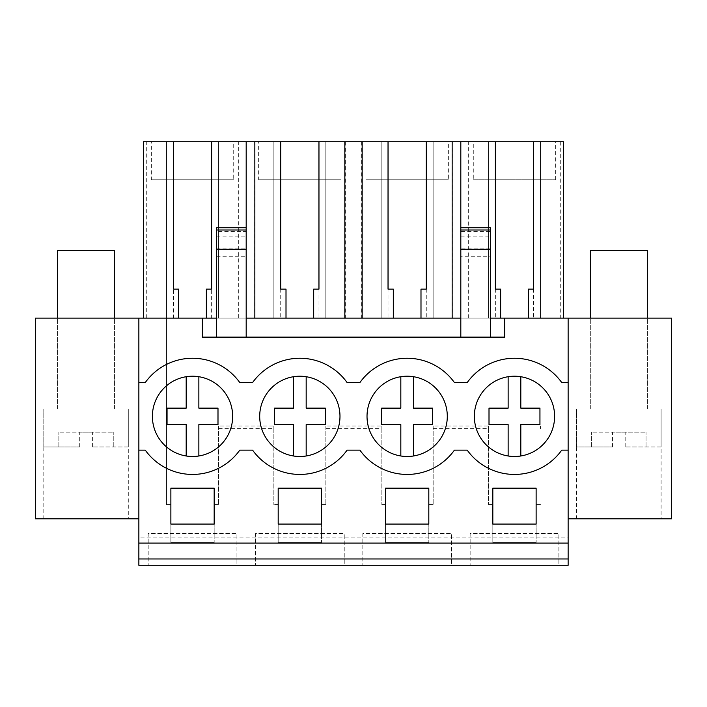 <?xml version="1.0" encoding="UTF-8"?>
<svg xmlns="http://www.w3.org/2000/svg" width="707" height="707" viewBox="0 0 707 707"><rect width="100%" height="100%" fill="white"/><g stroke="black" fill="none" stroke-linecap="round" stroke-linejoin="round"><path stroke-width="0.53" stroke-dasharray="3.54 2.65" d="M138.864 318.115L138.864 565.282L568.136 565.282L568.136 318.115L671.65 318.115L671.65 518.805L568.136 518.805L568.136 318.115L166.516 318.115L166.516 504.551L170.873 504.551L170.873 542.569L214.177 542.569L170.873 542.569L170.873 504.551L166.516 504.551L166.516 318.115L35.35 318.115L35.35 518.805L138.864 518.805L138.864 318.115L138.864 518.805M138.864 537.85L138.864 543.1L138.864 537.85L568.136 537.85L568.136 543.1L568.136 537.85M202.237 318.115L202.237 337.124L460.814 337.124L460.814 318.115L490.393 318.115L490.393 248.811L460.814 248.811L460.814 227.742L460.814 318.115L246.186 318.115L563.594 318.115L460.814 318.115L460.814 256.279L490.393 256.279M216.607 337.124L216.607 318.115L246.186 318.115L143.406 318.115L246.186 318.115L246.186 231.401L216.607 231.401L216.607 227.742M72.379 318.115L114.569 318.115L72.379 318.115M605.165 318.115L647.356 318.115L605.165 318.115M214.177 504.551L214.177 542.569L214.177 504.551L218.534 504.551L214.177 504.551M218.534 425.994L218.534 504.551L218.534 428.601L273.839 428.601L273.839 504.551L273.839 425.994L218.534 425.994L218.534 428.601M278.187 504.551L273.839 504.551L278.187 504.551L278.187 542.569L321.491 542.569L278.187 542.569L278.187 504.551M321.491 504.551L321.491 542.569L321.491 504.551L325.847 504.551L321.491 504.551M325.847 425.994L325.847 504.551L325.847 428.601L381.153 428.601L381.153 504.551L381.153 425.994L325.847 425.994L325.847 428.601M385.509 504.551L381.153 504.551L385.509 504.551L385.509 542.569L428.813 542.569L385.509 542.569L385.509 504.551M428.813 504.551L428.813 542.569L428.813 504.551L433.17 504.551L428.813 504.551M433.17 425.994L433.17 504.551L433.17 428.601L488.475 428.601L488.475 504.551L488.475 425.994L433.17 425.994L433.17 428.601M492.823 504.551L488.475 504.551L492.823 504.551L492.823 542.569L536.127 542.569L492.823 542.569L492.823 504.551M536.127 504.551L536.127 542.569L536.127 504.551L540.484 504.551L536.127 504.551M540.484 425.994L540.484 428.601M236.916 565.282L148.196 565.282L148.196 533.591L236.916 533.591L148.196 533.591L148.196 565.282L236.916 565.282L236.916 533.591L236.916 565.282M344.238 565.282L255.51 565.282L255.51 533.591L344.238 533.591L255.51 533.591L255.51 565.282L344.238 565.282L344.238 533.591L344.238 565.282M451.552 565.282L362.824 565.282L362.824 533.591L451.552 533.591L362.824 533.591L362.824 565.282L451.552 565.282L451.552 533.591L451.552 565.282M558.875 565.282L470.146 565.282L470.146 533.591L558.875 533.591L470.146 533.591L470.146 565.282L558.875 565.282L558.875 533.591L558.875 565.282M138.864 543.1L568.136 543.1M138.864 450.147L145.271 450.147A58.098 58.098 0 0 0 239.77 450.147L252.593 450.147A58.098 58.098 0 0 0 347.093 450.147L359.907 450.147A58.098 58.098 0 0 0 454.407 450.147L467.23 450.147A58.098 58.098 0 0 0 561.729 450.147L568.136 450.147M138.864 382.549L145.271 382.549A58.098 58.098 0 0 1 239.77 382.549L252.593 382.549A58.098 58.098 0 0 1 347.093 382.549L359.907 382.549A58.098 58.098 0 0 1 454.407 382.549L467.23 382.549A58.098 58.098 0 0 1 561.729 382.549L568.136 382.549M128.303 518.805L43.799 518.805L128.303 518.805L128.303 446.983L92.387 446.983L128.303 446.983L128.303 408.955L43.799 408.955L128.303 408.955L43.799 408.955L128.303 408.955L128.303 446.983M216.607 318.115L216.607 256.279L246.186 256.279M216.607 256.279L216.607 231.401M563.594 318.115L563.594 141.718L238.339 141.718L238.339 318.115M254.034 141.718L254.034 318.115M146.711 318.115L146.711 141.718L143.406 141.718L143.406 318.115M238.339 141.718L146.711 141.718M178.685 289.128L178.685 318.115M178.685 289.181L173.409 289.181L173.409 318.115M166.543 141.718L166.543 318.115L166.543 141.718L173.409 141.718L166.543 141.718M173.409 141.718L173.409 289.128M218.507 141.718L218.507 318.115L218.507 141.718L211.64 141.718L218.507 141.718M211.64 141.718L211.64 318.115M211.64 289.128L206.364 289.181L206.364 318.115M246.186 141.718L246.186 231.401M72.379 408.955L114.569 408.955L72.379 408.955M273.839 425.994L273.839 428.601M214.177 524.09L170.873 524.09L170.873 488.175L214.177 488.175L214.177 524.09M198.861 455.98L198.861 424.562L217.995 424.562L217.995 408.133L198.861 408.133L198.861 376.716A40.14 40.14 0 0 0 160.896 441.062A40.14 40.14 0 0 0 217.235 447.982A40.14 40.14 0 0 0 224.154 391.634A40.14 40.14 0 0 0 167.815 384.723A40.14 40.14 0 0 0 160.896 441.062A40.14 40.14 0 0 0 217.235 447.982A40.14 40.14 0 0 0 224.154 391.634A40.14 40.14 0 0 0 167.815 384.723A40.14 40.14 0 0 0 198.861 455.98A40.14 40.14 0 0 0 224.154 391.634M460.814 337.124L504.763 337.124L504.763 318.115M43.799 446.983L43.799 408.955L43.799 446.983L79.714 446.983L43.799 446.983L43.799 518.805M495.36 141.718L488.493 141.718L495.36 141.718L495.36 318.115M533.591 141.718L540.457 141.718L533.591 141.718L533.591 318.115M280.723 141.718L273.856 141.718L280.723 141.718L280.723 318.115M318.963 141.718L325.83 141.718L318.963 141.718L318.963 318.115M388.037 141.718L381.17 141.718L388.037 141.718L388.037 318.115M426.277 141.718L433.144 141.718L426.277 141.718L426.277 318.115M233.717 141.718L151.333 141.718L233.717 141.718L233.717 179.746L151.333 179.746L151.333 141.718M473.283 141.718L555.667 141.718L473.283 141.718L473.283 179.746L555.667 179.746L473.283 179.746M341.039 141.718L258.647 141.718L341.039 141.718L341.039 179.746L258.647 179.746L258.647 141.718M448.353 141.718L365.961 141.718L448.353 141.718L448.353 179.746L365.961 179.746L365.961 141.718M151.333 179.746L233.717 179.746M246.186 337.124L246.186 318.115M568.136 518.805L568.136 318.115M482.846 441.062A40.14 40.14 0 0 0 539.185 447.982A40.14 40.14 0 0 0 546.104 391.634A40.14 40.14 0 0 0 489.765 384.723A40.14 40.14 0 0 0 482.846 441.062A40.14 40.14 0 0 0 539.185 447.982A40.14 40.14 0 0 0 546.104 391.634A40.14 40.14 0 0 0 489.765 384.723A40.14 40.14 0 0 0 520.812 455.98A40.14 40.14 0 0 0 520.812 376.716A40.14 40.14 0 0 0 482.846 441.062M661.089 518.805L576.585 518.805L661.089 518.805L661.089 446.983L625.174 446.983L661.089 446.983L661.089 408.955L576.585 408.955L661.089 408.955L576.585 408.955L661.089 408.955L661.089 446.983M490.393 337.124L490.393 318.115M460.814 236.88L490.393 236.88L490.393 248.811M490.393 236.88L490.393 231.401L460.814 231.401M490.393 227.742L490.393 231.401M500.636 289.128L500.636 318.115M500.636 289.181L495.36 289.128M488.493 141.718L488.493 318.115L488.493 141.718M540.457 141.718L540.457 318.115L540.457 141.718M533.591 289.128L528.315 289.181L528.315 318.115M560.289 141.718L560.289 318.115M468.661 318.115L468.661 141.718M452.966 141.718L452.966 318.115M632.509 408.955L590.318 408.955L632.509 408.955M488.475 425.994L488.475 428.601M492.823 488.175L536.127 488.175L536.127 524.09L492.823 524.09L492.823 488.175M576.585 446.983L576.585 408.955L576.585 446.983L612.501 446.983L576.585 446.983L576.585 518.805M460.814 256.279L460.814 248.811M555.667 179.746L555.667 141.718M460.814 318.115L460.814 141.718M345.652 141.718L345.652 318.115M361.348 141.718L361.348 318.115M254.847 141.718L254.847 318.115M286.008 289.128L286.008 318.115M286.008 289.181L280.723 289.128M273.856 141.718L273.856 318.115L273.856 141.718M325.83 141.718L325.83 318.115L325.83 141.718M318.963 289.128L313.678 289.181L313.678 318.115M344.839 141.718L344.839 318.115M362.161 141.718L362.161 318.115M381.153 425.994L381.153 428.601M278.187 488.175L321.491 488.175L321.491 524.09L278.187 524.09L278.187 488.175M268.209 441.062A40.14 40.14 0 0 0 324.557 447.982A40.14 40.14 0 0 0 331.468 391.634A40.14 40.14 0 0 0 275.129 384.723A40.14 40.14 0 0 0 268.209 441.062A40.14 40.14 0 0 0 324.557 447.982A40.14 40.14 0 0 0 331.468 391.634A40.14 40.14 0 0 0 275.129 384.723A40.14 40.14 0 0 0 306.175 455.98A40.14 40.14 0 0 0 306.175 376.716A40.14 40.14 0 0 0 268.209 441.062M258.647 179.746L341.039 179.746M393.322 289.128L393.322 318.115M393.322 289.181L388.037 289.128M381.17 141.718L381.17 318.115L381.17 141.718M433.144 141.718L433.144 318.115L433.144 141.718M426.277 289.128L420.992 289.181L420.992 318.115M452.153 141.718L452.153 318.115M385.509 488.175L428.813 488.175L428.813 524.09L385.509 524.09L385.509 488.175M375.532 441.062A40.14 40.14 0 0 0 431.871 447.982A40.14 40.14 0 0 0 438.791 391.634A40.14 40.14 0 0 0 382.443 384.723A40.14 40.14 0 0 0 375.532 441.062A40.14 40.14 0 0 0 431.871 447.982A40.14 40.14 0 0 0 438.791 391.634A40.14 40.14 0 0 0 382.443 384.723A40.14 40.14 0 0 0 413.498 455.98A40.14 40.14 0 0 0 413.498 376.716A40.14 40.14 0 0 0 375.532 441.062M365.961 179.746L448.353 179.746M186.188 455.98L186.188 424.562L167.055 424.562L167.055 408.133L186.188 408.133L186.188 376.716M293.502 455.98L293.502 424.562L274.369 424.562L274.369 408.133L293.502 408.133L293.502 376.716M306.175 376.716L306.175 408.133L325.317 408.133L325.317 424.562L306.175 424.562L306.175 455.98M400.825 455.98L400.825 424.562L381.683 424.562L381.683 408.133L400.825 408.133L400.825 376.716M413.498 376.716L413.498 408.133L432.631 408.133L432.631 424.562L413.498 424.562L413.498 455.98M508.139 455.98L508.139 424.562L489.005 424.562L489.005 408.133L508.139 408.133L508.139 376.716M520.812 376.716L520.812 408.133L539.945 408.133L539.945 424.562L520.812 424.562L520.812 455.98M114.569 250.517L57.532 250.517M92.387 446.983L92.387 432.189L79.714 432.189L113.253 432.189L92.387 432.189L92.387 446.983M79.714 446.983L79.714 432.189L58.858 432.189L79.714 432.189L79.714 446.983M58.858 446.983L58.858 432.189L58.858 446.983M113.253 446.983L113.253 432.189L113.253 446.983M647.356 250.517L590.318 250.517M625.174 446.983L625.174 432.189L612.501 432.189L646.03 432.189L625.174 432.189L625.174 446.983M612.501 446.983L612.501 432.189L591.635 432.189L612.501 432.189L612.501 446.983M591.635 446.983L591.635 432.189L591.635 446.983M646.03 446.983L646.03 432.189L646.03 446.983M216.607 248.811L246.186 248.811M216.607 236.88L246.186 236.88M57.532 408.955L57.532 318.115L57.532 408.955M114.569 408.955L114.569 318.115L114.569 408.955M647.356 408.955L647.356 318.115L647.356 408.955M590.318 408.955L590.318 318.115L590.318 408.955"/><path stroke-width="1.06" d="M138.864 558.963L138.864 565.282L568.136 565.282L568.136 558.963L138.864 558.963L138.864 318.115L35.35 318.115L35.35 518.805L138.864 518.805M246.186 318.115L460.814 318.115M490.393 318.115L671.65 318.115L671.65 518.805L568.136 518.805M138.864 318.115L216.607 318.115M138.864 543.1L568.136 543.1L568.136 558.963M568.136 543.1L568.136 318.115M170.873 488.175L214.177 488.175L214.177 524.09L170.873 524.09L170.873 488.175M278.187 488.175L321.491 488.175L321.491 524.09L278.187 524.09L278.187 488.175M385.509 488.175L385.509 524.09L428.813 524.09L428.813 488.175L385.509 488.175M492.823 488.175L492.823 524.09L536.127 524.09L536.127 488.175L492.823 488.175M138.864 450.147L145.271 450.147A58.098 58.098 0 0 0 239.77 450.147L252.593 450.147A58.098 58.098 0 0 0 347.093 450.147L359.907 450.147A58.098 58.098 0 0 0 454.407 450.147L467.23 450.147A58.098 58.098 0 0 0 561.729 450.147L568.136 450.147M138.864 382.549L145.271 382.549A58.098 58.098 0 0 1 239.77 382.549L252.593 382.549A58.098 58.098 0 0 1 347.093 382.549L359.907 382.549A58.098 58.098 0 0 1 454.407 382.549L467.23 382.549A58.098 58.098 0 0 1 561.729 382.549L568.136 382.549M224.154 391.634A40.14 40.14 0 0 1 217.235 447.982A40.14 40.14 0 0 1 160.896 441.062A40.14 40.14 0 0 1 167.815 384.723A40.14 40.14 0 0 1 224.154 391.634A40.14 40.14 0 0 0 198.861 376.716L198.861 408.133L217.995 408.133L217.995 424.562L198.861 424.562L198.861 455.98M482.846 441.062A40.14 40.14 0 0 1 489.765 384.723A40.14 40.14 0 0 1 546.104 391.634A40.14 40.14 0 0 1 539.185 447.982A40.14 40.14 0 0 1 482.846 441.062M331.468 391.634A40.14 40.14 0 0 1 324.557 447.982A40.14 40.14 0 0 1 268.209 441.062A40.14 40.14 0 0 1 275.129 384.723A40.14 40.14 0 0 1 331.468 391.634M375.532 441.062A40.14 40.14 0 0 1 382.443 384.723A40.14 40.14 0 0 1 438.791 391.634A40.14 40.14 0 0 1 431.871 447.982A40.14 40.14 0 0 1 375.532 441.062M202.237 318.115L202.237 337.124L504.763 337.124L504.763 318.115M216.607 230.005L246.186 230.005L246.186 227.742L216.607 227.742L216.607 337.124M178.685 318.115L178.685 289.128L173.409 289.128L173.409 141.718L143.406 141.718L143.406 318.115M173.409 141.718L563.594 141.718L563.594 318.115M206.364 318.115L206.364 289.128L211.64 289.128L211.64 141.718M246.186 227.742L246.186 141.718M216.607 249.235L246.186 249.235L246.186 337.124M246.186 230.005L246.186 249.235M490.393 230.005L490.393 249.235L460.814 249.235L460.814 230.005L490.393 230.005L490.393 227.742L460.814 227.742L460.814 141.718M490.393 249.235L490.393 337.124M495.36 141.718L495.36 289.128L500.636 289.128L500.636 318.115M528.315 318.115L528.315 289.128L533.591 289.128L533.591 141.718M460.814 249.235L460.814 337.124M460.814 230.005L460.814 227.742M254.847 318.115L254.847 141.718M286.008 318.115L286.008 289.128L280.723 289.128L280.723 141.718M313.678 318.115L313.678 289.128L318.963 289.128L318.963 141.718M344.839 318.115L344.839 141.718M362.161 318.115L362.161 141.718M393.322 318.115L393.322 289.128L388.037 289.128L388.037 141.718M420.992 318.115L420.992 289.128L426.277 289.128L426.277 141.718M452.153 318.115L452.153 141.718M186.188 455.98L186.188 424.562L167.055 424.562L167.055 408.133L186.188 408.133L186.188 376.716M293.502 455.98L293.502 424.562L274.369 424.562L274.369 408.133L293.502 408.133L293.502 376.716M306.175 376.716L306.175 408.133L325.317 408.133L325.317 424.562L306.175 424.562L306.175 455.98M400.825 455.98L400.825 424.562L381.683 424.562L381.683 408.133L400.825 408.133L400.825 376.716M413.498 376.716L413.498 408.133L432.631 408.133L432.631 424.562L413.498 424.562L413.498 455.98M508.139 455.98L508.139 424.562L489.005 424.562L489.005 408.133L508.139 408.133L508.139 376.716M520.812 376.716L520.812 408.133L539.945 408.133L539.945 424.562L520.812 424.562L520.812 455.98M57.532 318.115L57.532 250.517L114.569 250.517L114.569 318.115M590.318 318.115L590.318 250.517L647.356 250.517L647.356 318.115"/></g></svg>
